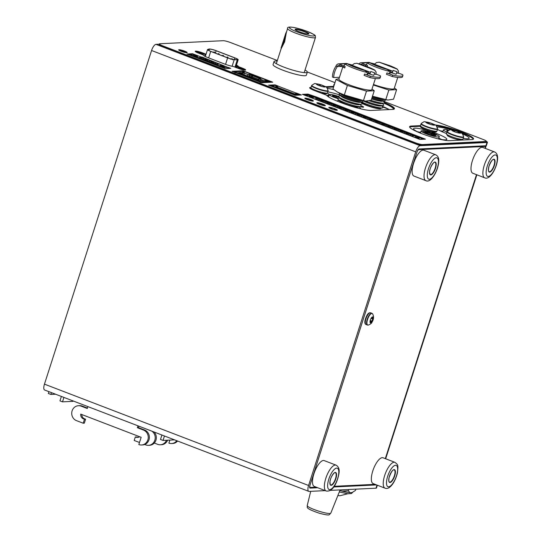 <?xml version="1.0" encoding="UTF-8"?>
<svg xmlns="http://www.w3.org/2000/svg" width="542" height="542" viewBox="0 0 542 542"><rect width="100%" height="100%" fill="white"/><g stroke="black" fill="none" stroke-linecap="round" stroke-linejoin="round"><path stroke-width="0.81" d="M370.044 321.243L370.335 322.51L371.643 321.684L372.754 319.021L372.239 317.971L372.55 317.185L371.236 318.018M371.568 321.657L370.098 321.088L371.643 321.684L371.954 321.176L370.213 320.512M371.195 318.14A3.211 1.145 111 0 0 370.03 321.894A3.211 1.145 111 0 0 370.084 322.368A3.211 1.145 111 0 0 372.002 321.677A3.211 1.145 111 0 0 373.12 317.456A3.211 1.145 111 0 0 371.765 317.388A3.211 1.145 111 0 0 371.195 318.14M371.06 318.371L372.754 319.021L372.239 317.971M370.897 71.51L374.718 72.852L370.897 71.51M374.718 72.852L373.763 75.372L369.942 74.03L370.728 71.571M485.32 148.406L486.005 146.272A5.711 0.827 17.8 0 1 485.551 146.435L418.831 149.639A2.913 1.037 111 0 0 416.825 152.438L310.132 484.758A2.913 1.037 111 0 0 310.207 487.427A2.913 1.037 111 0 0 310.37 487.454L316.21 487.17M334.17 486.309L375.064 484.345M383.831 106.923L381.947 106.198M486.005 146.272A5.711 0.827 17.8 0 0 485.618 145.784M209.686 49.132A5.149 0.745 17.8 0 0 209.408 49.173L208.101 49.62A5.149 0.745 17.8 0 0 207.965 49.722A5.149 0.745 17.8 0 0 210.892 51.395L227.809 57.886A5.149 0.745 17.8 0 0 233.866 59.505L236.922 59.735A5.149 0.745 17.8 0 0 237.748 59.593A5.149 0.745 17.8 0 0 234.822 57.926L216.156 50.765A5.149 0.745 17.8 0 0 209.686 49.132M237.735 59.898A5.61 0.813 17.8 0 0 238.182 59.735A5.61 0.813 17.8 0 0 234.998 57.913L216.333 50.752A5.61 0.813 17.8 0 0 208.982 49.024L207.674 49.464A5.61 0.813 17.8 0 0 207.532 49.586A5.61 0.813 17.8 0 0 210.716 51.402L227.633 57.892A5.61 0.813 17.8 0 0 234.232 59.654L237.288 59.884A5.61 0.813 17.8 0 0 237.735 59.898M371.907 474.203A13.835 4.925 -69 0 1 383.058 457.773L394.935 462.333A13.835 4.925 -69 0 0 383.79 478.762A13.835 4.925 -69 0 0 385.023 488.166L373.14 483.606A13.835 4.925 -69 0 1 371.907 474.203M412.137 171.814A13.835 4.925 -69 0 1 416.297 157.011A13.835 4.925 -69 0 1 423.851 150.229L435.727 154.788A13.835 4.925 -69 0 0 428.18 161.57A13.835 4.925 -69 0 0 424.02 176.367A13.835 4.925 -69 0 0 425.816 180.622L413.939 176.062A13.835 4.925 -69 0 1 412.137 171.814M446.716 129.748L448.43 130.493M447.428 131.286A6.043 0.874 -162.2 0 1 446.906 130.744A6.043 0.874 -162.2 0 1 448.288 130.575M438.627 138.935L438.613 138.948A9.587 1.389 17.8 0 0 438.627 138.935A9.587 1.389 17.8 0 0 438.702 138.833L439.244 136.266L436.019 134.321M431.649 132.614L432.672 133.02L431.615 132.729M434.833 134.01L435.91 134.369M435.883 134.457L434.115 133.766L435.978 134.443M433.105 133.454L433.966 133.583M433.18 133.488L434.007 133.454L433.18 133.488M427.028 131.631L428.688 132.153M428.891 131.977L430.477 132.566M429.962 132.343L428.932 132.085M429.942 132.343L429.101 131.896L430.273 132.35M428.979 131.957L430.301 132.255M434.948 133.86L434 133.488L429.792 134.877L422.462 131.835L424.582 130.724L426.967 131.72M431.127 132.749L432.184 132.986M429.975 134.43A6.043 0.874 -162.2 0 1 424.542 131.821A6.043 0.874 -162.2 0 1 430.633 132.81A6.043 0.874 -162.2 0 1 436.032 135.507A6.043 0.874 -162.2 0 1 429.975 134.43M425.043 132.343A5.786 0.84 -162.2 0 1 430.409 133.501A5.786 0.84 -162.2 0 1 435.328 135.642M432.482 133.19L432.862 133.081M439.359 136.767A9.587 1.389 17.8 0 1 429.711 135.127A9.587 1.389 17.8 0 1 421.107 130.907L420.443 132.973A9.587 1.389 17.8 0 0 420.443 133.095A9.587 1.389 17.8 0 0 420.443 133.115L420.443 133.095M446.94 132.133A9.587 1.389 17.8 0 1 443.464 129.836L442.807 131.896A9.587 1.389 17.8 0 0 442.8 132.018A9.587 1.389 17.8 0 0 442.807 132.038L442.8 132.018M448.668 130.365L446.852 129.64M447.028 131.875L446.879 129.653M446.71 129.762L447.963 130.249M448.078 130.29L448.62 130.385M434.115 133.766L435.043 134.192M426.994 131.733L424.732 130.764L427.909 131.808M426.927 131.557L427.279 131.659M427.387 131.699L428.681 132.173M427.943 131.679L428.722 132.045M428.065 131.55L426.811 131.225L428.031 131.659M421.107 130.907L422.746 130.487L426.581 131.293M424.542 130.852L425.755 131.347M425.87 131.381L426.961 131.733M431.29 132.804L432.191 132.959M429.142 132.011L430.118 132.302M431.425 132.844L431.886 132.851M431.845 132.986L432.367 133.176M277.165 61.05A17.473 2.527 17.8 0 0 274.035 61.497A17.473 2.527 17.8 0 0 283.967 67.161A17.473 2.527 17.8 0 0 307.314 72.181A17.473 2.527 17.8 0 0 305.031 69.993M274.035 61.497L273.053 64.566A17.473 2.527 17.8 0 0 282.978 70.23A17.473 2.527 17.8 0 0 306.332 75.25L307.314 72.181M350.491 492.631A16.294 2.358 17.8 0 0 352.063 492.556L349.929 492.658L348.337 490.761L348.743 489.501M339.895 490.469A16.294 2.358 17.8 0 0 340.735 490.706L339.902 490.456M348.337 490.761L342.165 491.127L340.735 490.706M342.165 491.127A16.545 2.392 17.8 0 0 349.929 492.658M355.911 489.155L355.505 490.422L352.063 492.556M272.701 86.74A0.556 0.515 87.3 0 0 272.362 86.103L271.65 85.832L271.827 85.284L275.248 85.426A1.138 1.05 87.3 0 1 275.892 86.876L277.368 87.248A1.138 0.406 111 0 1 278.148 86.158L296.101 93.041A1.138 0.406 111 0 0 295.424 93.861M296.413 93.028L295.661 93.854M275.932 86.706L277.396 87.16M294.475 93.908L276.766 87.113L276.027 87.262M276.088 87.147L293.859 93.962M271.827 85.284L272.538 85.555A1.138 1.05 87.3 0 1 273.243 86.74M273.785 86.415A1.138 0.406 111 0 0 273.73 86.381A1.138 0.406 111 0 0 273.669 86.374L273.182 86.923M273.358 86.388L291.305 93.271L291.135 93.813M291.779 94.057A1.138 0.406 111 0 0 291.684 93.271A1.138 0.406 111 0 0 291.623 93.258L291.305 93.271M291.162 93.82L291.549 93.969M293.215 94.606A1.138 1.05 87.3 0 1 294.523 93.99L295.234 94.261L295.058 94.816L294.347 94.538A0.556 0.515 87.3 0 0 293.723 94.803M295.234 94.261L297.944 94.132L297.768 94.681L293.886 94.87M294.123 93.929L296.833 93.793A1.138 1.05 87.3 0 1 297.226 93.861L297.944 94.132M392.842 71.273L374.481 64.234L376.568 62.52L379.312 62.228L397.435 69.24C397.327 69.18 395.911 68.068 389.569 65.555L379.048 62.14L389.508 65.548L396.961 68.997L398.485 70.927L398.282 73.366L396.758 72.784M370.477 72.35L352.124 65.304L354.211 63.59L356.948 63.299L375.071 70.311C374.969 70.25 373.553 69.146 367.212 66.632L356.69 63.218L367.144 66.619L374.603 70.074L376.121 71.998L375.924 74.437L374.4 73.854M338.465 96.456A7.642 1.104 17.8 0 0 329.678 94.62A7.642 1.104 17.8 0 0 333.642 97.113A7.642 1.104 17.8 0 0 337.815 98.529M329.678 94.62L329.36 94.796A7.9 1.145 17.8 0 0 329.333 94.809M373.479 84.477A17.29 2.5 17.8 0 0 394.183 88.563L397.753 77.431M387.327 69.464C379.644 67.289 373.756 65.033 369.671 62.689L387.327 69.464L389.359 71.368L390.125 73.759A17.29 2.5 17.8 0 1 386.9 72.953L386.46 74.329M373.309 85.006L388.858 90.04L396.608 89.667L394.373 87.967M372.456 96.313A17.29 2.5 17.8 0 0 387.577 99.979L372.476 96.246M396.608 89.667L393.553 99.186L388.072 100.026M372.191 97.133A11.165 1.612 17.8 0 0 383.404 99.653A11.165 1.612 17.8 0 0 384.109 99.518L384.197 99.471M371.92 97.987A12.419 1.795 17.8 0 0 384.278 100.751A12.419 1.795 17.8 0 0 385.267 100.392A12.419 1.795 17.8 0 0 385.023 99.836L384.786 99.586M371.907 98.027A12.419 1.795 17.8 0 0 384.264 100.798A12.419 1.795 17.8 0 0 384.732 100.744A12.419 1.795 17.8 0 0 385.254 100.433A12.419 1.795 17.8 0 0 385.26 100.412L385.254 100.433M371.629 98.888A10.298 1.491 17.8 0 0 382.042 101.239A10.298 1.491 17.8 0 0 382.428 101.198L384.732 100.744M371.616 98.935A10.298 1.491 17.8 0 0 382.706 101.144M370.992 100.324A12.419 1.795 17.8 0 0 384.502 102.784A12.419 1.795 17.8 0 0 384.251 102.228L383.147 101.056M370.918 100.351A12.419 1.795 17.8 0 0 383.96 103.136A12.419 1.795 17.8 0 0 384.488 102.831A12.419 1.795 17.8 0 0 384.495 102.811M369.42 100.778A10.298 1.491 17.8 0 0 381.663 103.59L383.96 103.136M369.339 100.798A10.298 1.491 17.8 0 0 381.941 103.536M365.877 101.11A12.419 1.795 17.8 0 0 367.137 101.611A12.419 1.795 17.8 0 0 383.729 105.182A12.419 1.795 17.8 0 0 383.485 104.626L382.381 103.447M365.721 101.103A12.419 1.795 17.8 0 0 367.124 101.659A12.419 1.795 17.8 0 0 383.194 105.534A12.419 1.795 17.8 0 0 383.716 105.223A12.419 1.795 17.8 0 0 383.722 105.202M363.174 100.785A10.298 1.491 17.8 0 0 367.571 102.77A10.298 1.491 17.8 0 0 380.891 105.988L383.194 105.534M363.052 100.765A10.298 1.491 17.8 0 0 367.557 102.817A10.298 1.491 17.8 0 0 380.491 106.069A10.298 1.491 17.8 0 0 381.168 105.934M361.69 101.95A12.419 1.795 17.8 0 0 366.372 104.01A12.419 1.795 17.8 0 0 381.974 107.933A12.419 1.795 17.8 0 0 382.964 107.573A12.419 1.795 17.8 0 0 382.72 107.018L381.609 105.846M361.622 101.964A12.419 1.795 17.8 0 0 366.358 104.05A12.419 1.795 17.8 0 0 382.422 107.926A12.419 1.795 17.8 0 0 382.95 107.621A12.419 1.795 17.8 0 0 382.957 107.594L382.95 107.621M380.403 108.325A10.298 1.491 17.8 0 1 366.785 105.209A10.298 1.491 17.8 0 1 360.965 102.092L361.148 102.289A10.298 1.491 17.8 0 0 366.798 105.168A10.298 1.491 17.8 0 0 380.125 108.38L382.422 107.926M361.873 103.285A10.684 1.545 17.8 0 0 366.575 105.426A10.684 1.545 17.8 0 0 380.802 108.244M342.72 67.147L338.899 79.064A17.29 2.5 17.8 0 0 348.723 84.667A17.29 2.5 17.8 0 0 371.819 89.633L375.396 78.509M364.962 70.535C357.286 68.367 351.399 66.11 347.307 63.766L364.962 70.535L367.002 72.438L367.767 74.83A17.29 2.5 17.8 0 1 364.536 74.03L364.095 75.399M339.028 78.651L336.006 79.417L347.381 85.453L366.5 91.117L374.244 90.744L372.008 89.044M337.524 92.14A17.29 2.5 17.8 0 0 337.619 92.194A17.29 2.5 17.8 0 0 365.22 101.056L344.326 94.965L337.415 92.072L332.951 88.929L336.006 79.417M374.244 90.744L371.189 100.263L365.708 101.097M340.667 93.752L340.708 93.834A11.165 1.612 17.8 0 0 347.016 97.194A11.165 1.612 17.8 0 0 361.047 100.724A11.165 1.612 17.8 0 0 361.751 100.588L361.832 100.548M340.125 93.495L339.78 93.563A12.419 1.795 17.8 0 0 339.258 93.874A12.419 1.795 17.8 0 0 346.318 97.899A12.419 1.795 17.8 0 0 361.921 101.828A12.419 1.795 17.8 0 0 362.91 101.462A12.419 1.795 17.8 0 0 362.659 100.907L362.422 100.656M339.258 93.874L339.245 93.915A12.419 1.795 17.8 0 0 339.245 93.915A12.419 1.795 17.8 0 0 339.488 94.471A12.419 1.795 17.8 0 0 346.304 97.939A12.419 1.795 17.8 0 0 361.907 101.869A12.419 1.795 17.8 0 0 362.368 101.821A12.419 1.795 17.8 0 0 362.896 101.51A12.419 1.795 17.8 0 0 362.903 101.49M339.488 94.471L341.094 96.178A10.298 1.491 17.8 0 0 346.745 99.057A10.298 1.491 17.8 0 0 359.685 102.316A10.298 1.491 17.8 0 0 360.071 102.269L362.368 101.821M340.904 95.975A10.298 1.491 17.8 0 0 346.731 99.098A10.298 1.491 17.8 0 0 360.349 102.214M340.593 95.649L339.014 95.954A12.419 1.795 17.8 0 0 338.493 96.266A12.419 1.795 17.8 0 0 345.545 100.29A12.419 1.795 17.8 0 0 362.137 103.861A12.419 1.795 17.8 0 0 361.893 103.305L360.789 102.126M338.472 96.313L338.493 96.266A12.419 1.795 17.8 0 0 338.472 96.313A12.419 1.795 17.8 0 0 338.723 96.869A12.419 1.795 17.8 0 0 345.532 100.338A12.419 1.795 17.8 0 0 361.602 104.213A12.419 1.795 17.8 0 0 362.124 103.901A12.419 1.795 17.8 0 0 362.131 103.881L362.137 103.861M338.723 96.869L340.329 98.576A10.298 1.491 17.8 0 0 345.979 101.449A10.298 1.491 17.8 0 0 359.299 104.667L361.602 104.213M340.132 98.366A10.298 1.491 17.8 0 0 345.965 101.496A10.298 1.491 17.8 0 0 359.576 104.613M339.827 98.041L338.242 98.353A12.419 1.795 17.8 0 0 337.72 98.664A12.419 1.795 17.8 0 0 344.78 102.689A12.419 1.795 17.8 0 0 361.372 106.252A12.419 1.795 17.8 0 0 361.128 105.697L360.017 104.525M337.713 98.685A12.419 1.795 17.8 0 0 337.707 98.705A12.419 1.795 17.8 0 0 337.951 99.261A12.419 1.795 17.8 0 0 344.766 102.729A12.419 1.795 17.8 0 0 360.83 106.605A12.419 1.795 17.8 0 0 361.358 106.3A12.419 1.795 17.8 0 0 361.365 106.279L361.358 106.3M337.951 99.261L339.556 100.968A10.298 1.491 17.8 0 0 345.207 103.847A10.298 1.491 17.8 0 0 358.533 107.059L360.83 106.605M339.367 100.765A10.298 1.491 17.8 0 0 345.193 103.888A10.298 1.491 17.8 0 0 358.133 107.147A10.298 1.491 17.8 0 0 358.811 107.004M339.055 100.433L337.476 100.744A12.419 1.795 17.8 0 0 336.955 101.042M360.599 108.651A12.419 1.795 17.8 0 0 360.355 108.095L359.251 106.916M338.465 96.415A7.9 1.145 17.8 0 0 329.956 94.43A7.9 1.145 17.8 0 0 329.326 94.66A7.9 1.145 17.8 0 0 337.781 98.556M360.41 106.693A4.309 0.623 17.8 0 0 363.255 107.208A4.309 0.623 17.8 0 0 363.594 107.086A4.309 0.623 17.8 0 0 361.094 105.663M382.618 106.916L388.6 109.213M343.045 66.158A17.29 2.5 -162.2 0 0 344.732 67.974L345.173 66.598A17.29 2.5 17.8 0 1 343.967 65.697L345.085 64.031L347.307 63.766M363.445 100.629L366.5 91.117M344.326 94.965L347.381 85.453M367.185 66.619L367.537 65.528A17.29 2.5 17.8 0 1 366.324 64.627L367.449 62.96L369.671 62.689M366.162 66.232A17.29 2.5 -162.2 0 1 365.403 65.081M385.802 99.559L388.858 90.04M339.007 97.174L332.456 95.358L332.788 96.239L338.682 98.265M336.081 97.526L336.514 96.198M260.187 81.964L260.18 82.574M234.977 72.899L235.702 72.608L234.977 72.899M240.485 73.217L239.97 73.021M244.083 73.041L244.056 74.647L247.389 75.921L248.121 74.593L244.083 73.041L242.796 73.102M248.121 74.593L250.506 75.013L249.618 76.835M259.964 78.637L250.506 75.013M263.31 80.419L259.753 78.868M261.156 78.197L262.335 78.244L261.156 78.197L259.699 78.949L263.493 80.406M243.764 72.838L249.395 74.999L250.953 74.925L249.503 73.326L245.309 71.713L243.168 71.944M248.913 76.564L249.395 75.067M259.354 78.888L258.873 80.385M257.917 81.219L237.179 73.265M266.373 81.51L266.034 79.864L266.766 79.931L262.22 78.184M262.335 78.244L266.488 79.843L267.931 81.436M244.137 71.666L245.309 71.713M245.194 71.652L249.787 73.414L249.056 73.346L249.395 74.999M251.535 75.406L251.502 77.005L249.774 76.341M252.281 75.372L252.416 76.964L251.502 77.005L251.346 77.499M258.358 79.247L252.416 76.964L252.125 77.797M259.449 78.441L258.012 79.505L259.029 79.898M260.567 79.362L259.835 80.697M247.674 76.09L248.155 74.593M257.85 79.992L258.012 79.505M250.418 73.787L261.827 78.163L252.768 74.694L252.159 75.155L250.946 74.688M244.794 71.632L243.575 71.327M269.733 82.303L270.045 81.32L267.409 80.311M237.22 73.15L234.334 72.174M244.029 71.673L242.633 71.74L244.3 72.377L244.157 72.818L242.755 72.885M241.441 73.698L240.851 72.547L241.027 73.543M240.709 72.98L239.7 73.028M260.465 78.339L260.431 77.831L260.898 77.811M260.763 82.309L257.951 81.104M252.159 75.155L252.301 74.715L250.716 74.105M250.431 73.793L252.301 74.715M270.085 81.754L269.909 82.296M243.615 71.185L243.656 71.612L243.615 71.185L244.808 71.632M240.851 72.547L238.704 72.648L259.435 80.602L265.038 80.331L266.705 80.975L268.405 80.894L267.694 80.623M261.352 78.184L260.431 77.831M244.3 72.377L242.098 72.486L242.782 73.184L242.586 74.139M237.538 72.703L236.929 72.94L237.538 72.703L258.277 80.656L258.31 81.144L258.602 80.785L258.338 81.076M269.902 81.761L269.638 81.165L260.716 81.598L260.804 82.201L269.902 81.761L269.726 82.303M261.176 80.345L260.648 80.582L261.176 80.345M244.022 71.341L235.099 71.768L234.374 72.059L235.099 71.768L237.281 73.001M304.184 72.628L315.485 37.425A14.634 2.114 -162.2 0 1 295.939 33.225A14.634 2.114 -162.2 0 1 287.619 28.482L286.359 32.418L284.638 41.815L281.088 48.841L276.318 63.678M304.787 31.45A7.27 1.05 -162.2 0 1 308.798 33.922A7.27 1.05 -162.2 0 1 299.204 31.714A7.27 1.05 -162.2 0 1 295.099 29.525A7.27 1.05 -162.2 0 1 304.787 31.45M308.459 34.004A6.897 0.996 17.8 0 0 304.529 31.802A6.897 0.996 17.8 0 0 295.329 29.79M281.054 48.943L284.015 41.463L285.864 33.042L286.643 31.524M169.856 440.097L168.887 443.112A7.69 7.1 -92.7 0 0 171.584 443.546L172.702 443.492A7.69 7.1 -92.7 0 0 177.586 441.025M87.892 406.608L87.289 408.505L81.144 406.148A7.69 7.1 -92.7 0 0 78.454 405.714A7.69 7.1 -92.7 0 0 71.795 412.252A7.69 7.1 -92.7 0 0 76.497 420.639L83.204 423.214L84.471 419.257L83.427 418.858A4.39 4.058 87.3 0 1 80.731 414.129L141.15 437.306L138.827 444.555A7.69 7.1 -92.7 0 0 141.523 444.989A7.69 7.1 -92.7 0 0 148.183 438.444A7.69 7.1 -92.7 0 0 143.474 430.063L137.336 427.706L137.946 425.816M61.388 396.439L59.959 400.877L62.499 401.852L63.929 397.415M161.916 435.009L160.486 439.454L163.027 440.429L174.578 439.874M164.456 435.985L163.027 440.429M73.136 400.951L73.007 401.351L62.499 401.852M141.523 444.989L142.641 444.935A7.69 7.1 -92.7 0 0 149.301 438.39A7.69 7.1 -92.7 0 0 144.592 430.009L138.454 427.652L137.336 427.706M138.454 427.652L138.928 426.188M83.204 423.214L84.322 423.16L85.589 419.203L84.545 418.803A4.39 4.058 87.3 0 1 81.815 414.542M85.589 419.203L84.471 419.257M87.425 408.072L82.269 406.094A7.69 7.1 -92.7 0 0 79.572 405.66L78.454 405.714M171.584 443.546A7.69 7.1 -92.7 0 0 176.76 440.707M472.184 161.408A13.835 4.925 -69 0 1 482.705 147.404L494.582 151.963A13.835 4.925 -69 0 0 484.06 165.967A13.835 4.925 -69 0 0 484.67 177.796L472.793 173.237A13.835 4.925 -69 0 1 472.184 161.408M154.294 443.038L157.675 444.332A7.69 7.1 -92.7 0 0 160.371 444.772L161.489 444.718A7.69 7.1 -92.7 0 0 167.607 440.206M139.694 436.75A5.034 4.648 87.3 0 1 137.58 437.414A5.034 4.648 87.3 0 1 135.818 437.13L135.324 436.947L134.199 440.456L139.49 442.489M144.714 444.494L145.784 444.901A7.69 7.1 -92.7 0 0 148.481 445.341A7.69 7.1 -92.7 0 0 154.992 439.623A7.69 7.1 -92.7 0 0 151.841 431.147M48.922 391.656L48.34 393.458L50.88 394.434L51.463 392.632M160.371 444.772A7.69 7.1 -92.7 0 0 166.489 440.26M148.481 445.341L149.599 445.287A7.69 7.1 -92.7 0 0 155.913 440.267A7.69 7.1 -92.7 0 0 154.043 431.988M138.135 437.353A5.034 4.648 87.3 0 1 136.936 437.076L135.324 436.947M55.575 394.21L50.88 394.434M317.172 84.721L317.714 84.979A4.424 0.637 17.8 0 0 320.878 86.178L321.765 86.442A4.424 0.637 17.8 0 0 324.468 86.95L324.807 86.93A4.424 0.637 17.8 0 0 324.34 86.239L323.791 85.954A4.424 0.637 17.8 0 0 320.627 84.755L319.733 84.498A4.424 0.637 17.8 0 0 317.036 83.983L316.596 83.929L317.165 84.755M316.697 84.01A4.424 0.637 17.8 0 0 316.569 84.247A4.424 0.637 17.8 0 0 316.623 84.315A4.424 0.637 17.8 0 0 317.158 84.694M319.733 84.498L317.036 83.983M324.807 86.93L323.886 86.937L324.34 86.239M323.886 86.937L324.312 86.273M323.791 85.954L320.627 84.755M201.136 58.536L201.59 57.411L198.372 57.567L199.734 58.089A2.507 0.359 -162.2 0 1 201.312 58.604A2.507 0.359 -162.2 0 1 202.471 59.139L203.833 59.661L207.051 59.505L204.964 58.705L204.571 59.627M210.669 61.964L211.062 61.043L213.148 61.842L209.93 61.998L208.568 61.476A2.507 0.359 -162.2 0 0 207.417 60.941A2.507 0.359 -162.2 0 0 205.838 60.426L204.47 59.905L207.688 59.749L210.018 60.541L209.591 61.869M207.688 59.749L207.315 60.623L209.408 61.422L209.781 60.555M201.218 58.279L203.311 59.078L203.914 58.204L203.494 59.525M203.203 59.417L203.311 59.078M201.59 57.411L203.677 58.211M227.742 68.522L228.074 67.493L223.467 67.364L189.619 54.281L194.293 54.376L221.421 64.783M203.914 58.204L202.735 57.682M228.074 67.493L201.895 56.985M204.964 58.705L207.559 59.329L202.789 57.499M211.062 61.043L213.663 61.673L210.018 60.541M216.116 62.879L219.761 64.01L217.396 63.373L219.246 64.186L216.028 64.342L214.666 63.821A2.507 0.359 -162.2 0 0 213.514 63.285A2.507 0.359 -162.2 0 0 211.936 62.77L210.574 62.249L213.792 62.093L216.116 62.879L215.689 64.207M221.339 66.016L224.402 66.673L220.032 65.27L221.339 66.016M194.734 55.806L197.796 56.47L196.495 55.724L193.433 55.067L194.734 55.806M217.159 63.387L216.902 64.295M213.792 62.093L213.419 62.96L215.506 63.76L215.879 62.892M215.398 64.098L215.506 63.76M452.001 130.337A4.424 0.637 17.8 0 0 452.096 130.5A4.424 0.637 17.8 0 0 452.374 130.724A4.424 0.637 17.8 0 0 453.41 131.272L454.135 131.584A4.424 0.637 17.8 0 0 457.536 132.709L458.356 132.905A4.424 0.637 17.8 0 0 460.253 133.122A4.424 0.637 17.8 0 0 460.354 133.088L460.443 132.98A4.424 0.637 17.8 0 0 459.04 132.038L458.308 131.726A4.424 0.637 17.8 0 0 454.907 130.608L454.088 130.412A4.424 0.637 17.8 0 0 452.096 130.222L452.258 130.642M454.074 130.453L454.074 130.439C453.769 131.239 453.119 131.178 452.136 130.263L452.096 130.222M460.443 132.98L459.094 132.898L459.04 132.038M459.094 132.898L459.027 132.072M458.308 131.726L454.907 130.608M375.647 64.979A10.671 1.545 -162.2 0 1 380.755 66.639M392.272 76.51A23.299 3.367 17.8 0 0 400.613 77.574A23.299 3.367 17.8 0 0 402.469 76.896L402.909 75.514A23.299 3.367 -162.2 0 1 401.053 76.192A23.299 3.367 -162.2 0 1 392.713 75.128L392.272 76.51L386.873 74.437M360.633 64.356A1.958 1.809 87.3 0 1 361.934 64.322L363.079 65.148M389.644 72.194L392.415 73.109M392.069 73.028L392.442 72.499M392.266 72.432L390.586 71.788L390.369 72.472M385.552 68.482A10.671 1.545 -162.2 0 1 390.768 71.605A10.671 1.545 -162.2 0 1 390.586 71.788M398.323 73.007L402.611 74.647A23.299 3.367 -162.2 0 1 402.909 75.514M363.594 65.325L363.987 64.098L367.3 65.372M387.415 73.089L392.713 75.128M361.934 64.322L362.374 62.94L363.987 64.098M374.786 63.976L369.4 62.601M367.788 62.676L362.374 62.94A3.428 3.164 -92.7 0 0 361.175 62.743L368.54 62.391A3.428 3.164 87.3 0 1 369.739 62.587M361.175 62.743A3.428 3.164 -92.7 0 0 358.987 63.861M353.282 66.056A10.671 1.545 -162.2 0 1 358.391 67.709M369.908 77.581A23.299 3.367 17.8 0 0 378.248 78.644A23.299 3.367 17.8 0 0 380.105 77.967L380.552 76.585A23.299 3.367 -162.2 0 1 378.695 77.262A23.299 3.367 -162.2 0 1 370.355 76.198L369.908 77.581L364.515 75.514M340.972 66.409L337.273 66.585A1.958 1.809 87.3 0 1 339.57 65.392L344.543 67.852M367.286 73.272L370.05 74.186M369.712 74.105L370.084 73.576M369.901 73.502L368.228 72.858L368.004 73.549M363.194 69.552A10.671 1.545 -162.2 0 1 368.404 72.682A10.671 1.545 -162.2 0 1 368.228 72.858M375.965 74.078L380.247 75.724A23.299 3.367 -162.2 0 1 380.552 76.585M341.182 66.558L341.629 65.175L344.942 66.449M365.057 74.166L370.355 76.198M339.57 65.392L340.017 64.01L341.629 65.175M352.422 65.047L347.043 63.671M345.423 63.753L340.017 64.01A3.428 3.164 -92.7 0 0 338.818 63.821L346.175 63.461A3.428 3.164 87.3 0 1 347.381 63.658M338.818 63.821A3.428 3.164 -92.7 0 0 335.993 66.09A8.74 3.11 111 0 0 332.47 77.066L333.75 77.56L339.468 77.282M333.75 77.56A8.74 3.11 111 0 1 337.273 66.585L335.993 66.09M407.78 134.789A2.507 0.359 -162.2 0 1 408.383 135.005A2.507 0.359 -162.2 0 1 408.919 135.222M346.799 111.388A2.507 0.359 -162.2 0 1 347.395 111.605A2.507 0.359 -162.2 0 1 347.93 111.821M340.694 109.05A2.507 0.359 -162.2 0 1 341.297 109.267A2.507 0.359 -162.2 0 1 341.833 109.484M328.499 104.369A2.507 0.359 -162.2 0 1 329.102 104.586A2.507 0.359 -162.2 0 1 329.638 104.802M334.597 106.706A2.507 0.359 -162.2 0 1 335.2 106.923A2.507 0.359 -162.2 0 1 335.735 107.147M310.322 97.113L313.384 97.77L312.084 97.025L309.021 96.368L310.322 97.113M401.683 132.451A2.507 0.359 -162.2 0 1 402.286 132.668A2.507 0.359 -162.2 0 1 402.821 132.885M395.585 130.107A2.507 0.359 -162.2 0 1 396.188 130.324A2.507 0.359 -162.2 0 1 396.724 130.547M389.488 127.77A2.507 0.359 -162.2 0 1 390.091 127.987A2.507 0.359 -162.2 0 1 390.626 128.203M383.39 125.426A2.507 0.359 -162.2 0 1 383.987 125.642A2.507 0.359 -162.2 0 1 384.522 125.866M377.286 123.088A2.507 0.359 -162.2 0 1 377.889 123.305A2.507 0.359 -162.2 0 1 378.424 123.522M371.189 120.751A2.507 0.359 -162.2 0 1 371.792 120.968A2.507 0.359 -162.2 0 1 372.327 121.184M365.091 118.407A2.507 0.359 -162.2 0 1 365.694 118.623A2.507 0.359 -162.2 0 1 366.229 118.847M358.994 116.069A2.507 0.359 -162.2 0 1 359.597 116.286A2.507 0.359 -162.2 0 1 360.132 116.503M352.896 113.725A2.507 0.359 -162.2 0 1 353.492 113.942A2.507 0.359 -162.2 0 1 354.028 114.166M416.209 137.736L419.271 138.4L417.97 137.654L414.908 136.997L416.209 137.736M322.402 102.025A2.507 0.359 -162.2 0 1 323.005 102.242A2.507 0.359 -162.2 0 1 323.533 102.465M316.304 99.687A2.507 0.359 -162.2 0 1 316.901 99.904A2.507 0.359 -162.2 0 1 317.436 100.121M319.597 100.954L322.639 100.805L320.552 100.006L323.147 100.636L318.323 98.99M314.143 98.861L317.178 98.712L316.724 99.836M316.806 99.579L318.899 100.385L319.502 99.504L319.103 100.765M317.178 98.712L319.265 99.511M319.502 99.504L318.378 98.807M320.552 100.006L320.159 100.927M305.505 95.548L308.73 95.392L317.49 98.292L416.29 136.509M419.718 139.369L423.017 139.186L416.317 136.211L317.47 98.285M399.522 131.618L402.564 131.476L404.888 132.262L404.481 133.522M404.982 133.711L408.018 133.569L405.931 132.763L408.532 133.393L404.888 132.262M362.293 117.336L365.328 117.187L363.242 116.388L365.843 117.011L361.013 115.365M356.832 115.236L359.868 115.094L362.198 115.886L361.792 117.14M361.074 115.182L362.198 115.886M350.735 112.899L353.77 112.75L356.101 113.542L355.694 114.802M356.189 114.992L359.231 114.85L357.144 114.044L359.746 114.674L356.101 113.542M338.533 108.217L341.575 108.075L343.899 108.861L343.493 110.121M343.994 110.311L347.036 110.168L344.942 109.369L347.544 109.992L343.899 108.861M325.695 103.292L328.737 103.149L326.65 102.343L329.251 102.973L324.421 101.327M320.241 101.198L323.276 101.056L325.606 101.842L325.2 103.102M324.482 101.144L325.606 101.842M326.338 103.536L329.38 103.393L331.704 104.186L331.298 105.439M331.799 105.636L334.834 105.487L332.747 104.687L335.349 105.311L330.579 103.481L331.704 104.186M332.436 105.88L335.478 105.731L337.802 106.523L337.395 107.783M337.896 107.973L340.932 107.824L338.845 107.025L341.446 107.655L337.802 106.523M350.091 112.655L353.133 112.506L351.04 111.706L353.641 112.336L348.818 110.69M344.637 110.561L347.673 110.412L349.997 111.205L349.597 112.465M348.872 110.507L349.997 111.205M362.93 117.58L365.972 117.431L368.296 118.224L367.889 119.484M368.391 119.674L371.426 119.525L369.339 118.725L371.941 119.355L368.296 118.224M369.027 119.918L372.069 119.775L374.393 120.561L373.987 121.821M374.488 122.011L377.53 121.869L375.437 121.069L378.038 121.693L374.393 120.561M375.125 122.262L378.167 122.113L380.254 122.912L379.366 122.201L384.136 124.037L381.534 123.407L381.283 124.321M380.586 124.355L383.628 124.206L381.534 123.407M381.229 124.599L384.264 124.45L386.358 125.256L385.464 124.545L390.233 126.374L387.638 125.744L387.381 126.659M386.683 126.692L389.725 126.55L387.638 125.744M387.327 126.936L390.362 126.794L392.693 127.587L392.286 128.84M392.787 129.037L395.823 128.888L393.736 128.088L396.337 128.711L391.568 126.882L392.693 127.587M393.424 129.281L396.466 129.131L398.553 129.938L397.665 129.226L402.435 131.056L399.833 130.426L399.576 131.34M398.885 131.374L401.92 131.225L399.833 130.426M405.619 133.962L408.661 133.813L410.985 134.606L410.585 135.866L410.985 134.606M411.08 136.056L414.122 135.906L412.028 135.107L414.63 135.737L411.019 134.592M323.276 101.056L322.903 101.923L324.997 102.723L325.369 101.855M326.65 102.343L326.392 103.258M338.845 107.025L338.459 107.946M335.478 105.731L335.105 106.605L337.192 107.404L337.564 106.537M332.747 104.687L332.49 105.602M344.942 109.369L344.556 110.283M359.868 115.094L359.502 115.961L361.589 116.76L361.961 115.893M351.04 111.706L350.789 112.621M355.403 114.694L355.864 113.556M353.77 112.75L353.316 113.881M353.398 113.624L355.491 114.423M357.144 114.044L356.887 114.958M372.069 119.775L371.697 120.642L373.784 121.442L374.156 120.575M365.972 117.431L365.599 118.305L367.686 119.105L368.059 118.237M363.242 116.388L362.984 117.302M390.362 126.794L389.989 127.661L392.083 128.461L392.455 127.594M378.167 122.113L377.794 122.98L379.881 123.786L380.254 122.912M369.339 118.725L369.088 119.64M384.264 124.45L383.892 125.324L385.985 126.123L386.358 125.256M375.437 121.069L375.186 121.977M402.564 131.476L402.191 132.343L404.278 133.142L404.65 132.275M396.466 129.131L396.094 130.005L398.18 130.805L398.553 129.938M405.931 132.763L405.68 133.678M393.736 128.088L393.478 129.003M331.006 105.331L331.467 104.193M329.38 103.393L328.926 104.518M329.008 104.26L331.094 105.06M343.208 110.012L343.662 108.874M341.575 108.075L341.121 109.199M341.203 108.942L343.289 109.741M349.305 112.35L349.759 111.212M347.673 110.412L347.219 111.537M347.3 111.279L349.394 112.086M410.294 135.751L410.748 134.612M408.661 133.813L408.207 134.938M412.028 135.107L411.778 136.022M408.289 134.68L410.375 135.486M393.255 70.433L397.083 71.781L393.255 70.433M397.083 71.781L396.127 74.295L392.3 72.953L393.092 70.494M312.612 479.656A13.835 4.925 -69 0 1 317.402 466.066A13.835 4.925 -69 0 1 324.204 460.598L336.081 465.158A13.835 4.925 -69 0 0 329.285 470.625A13.835 4.925 -69 0 0 324.495 484.216A13.835 4.925 -69 0 0 326.169 490.991L314.292 486.431A13.835 4.925 -69 0 1 312.612 479.656M243.094 69.857A2.995 0.434 17.8 0 0 241.386 68.915A2.995 0.434 17.8 0 0 237.389 68.048M202.302 54.586A2.995 0.434 17.8 0 0 203.081 54.539A2.995 0.434 17.8 0 0 201.38 53.563A2.995 0.434 17.8 0 0 197.396 52.682M437.333 138.65A17.473 2.527 17.8 0 0 446.818 139.355A17.473 2.527 17.8 0 0 436.886 133.691A17.473 2.527 17.8 0 0 413.539 128.671A17.473 2.527 17.8 0 0 421.662 133.623M420.639 132.363A17.473 2.527 17.8 0 0 417.516 131.767M451.107 129.85A17.473 2.527 17.8 0 0 437.204 127.092M437.523 129.375A17.473 2.527 17.8 0 0 445.829 133.264A17.473 2.527 17.8 0 0 446.5 133.515M442.997 131.293A17.473 2.527 17.8 0 0 439.88 130.69M307.883 99.457A3.543 0.515 17.8 0 0 305.952 99.098M323.953 105.629A3.543 0.515 17.8 0 0 322.239 104.823A3.543 0.515 17.8 0 0 322.226 104.816M319.827 104.05A3.543 0.515 17.8 0 0 317.951 103.705M331.643 108.603A3.543 0.515 17.8 0 0 329.942 108.305M185.77 52.608A3.543 0.515 17.8 0 0 184.056 51.802A3.543 0.515 17.8 0 0 179.768 50.684M159.233 44.193L155.974 44.349A6.409 2.283 -69 0 0 151.577 50.501L44.458 384.142L308.581 485.483A6.409 2.283 111 0 0 308.744 491.35A6.409 2.283 111 0 0 309.103 491.404L325.22 490.632M308.581 485.483L415.7 151.841A6.409 2.283 111 0 1 420.097 145.69L487.001 142.478A5.711 0.827 17.8 0 0 487.454 142.309A5.711 0.827 17.8 0 0 486.35 141.401M333.899 89.681A21.436 3.096 17.8 0 0 327.3 88.251M383.804 103.17A22.134 3.198 -162.2 0 1 393.329 109.125A22.134 3.198 -162.2 0 1 393.153 109.376M327.185 95.873A22.134 3.198 -162.2 0 1 327.192 95.568A22.134 3.198 -162.2 0 1 328.574 94.952L328.052 96.564M327.388 93.143A10.02 1.45 -162.2 0 1 329.197 94.674A10.02 1.45 -162.2 0 1 328.574 94.952M417.564 136.767L416.954 136.537L417.509 136.509M308.567 95.046L304.692 95.236M317.043 97.96L315.668 97.668M205.682 55.345A6.992 1.009 17.8 0 0 205.52 55.379L204.212 55.819A6.992 1.009 17.8 0 0 204.131 55.853M234.781 67.045L236.197 67.154A6.992 1.009 17.8 0 0 237.315 66.964A6.992 1.009 17.8 0 0 236.183 65.968M463.214 138.325A17.473 2.527 17.8 0 0 469.176 138.285A17.473 2.527 17.8 0 0 462.251 133.833M311.962 101.029A3.543 0.515 17.8 0 0 310.281 100.236M335.952 110.236A3.543 0.515 17.8 0 0 334.495 109.531M299.401 95.094L297.829 94.491M296.101 93.834L295.763 93.698M277.592 86.727L275.871 86.07M272.077 85.995L270.912 86.049M270.641 82.262L269.997 82.018M228.663 68.482L227.911 68.19M487.454 142.309L486.398 145.602A5.711 0.827 -162.2 0 1 485.944 145.771L419.041 148.982A2.913 1.037 111 0 0 417.042 151.78L309.922 485.422A2.913 1.037 111 0 0 309.997 488.085A2.913 1.037 111 0 0 310.159 488.112L309.855 487.996M308.744 491.35L44.62 390.01A6.409 2.283 -69 0 1 44.458 384.142M377.354 485.226L376.46 488.024A5.711 0.827 -162.2 0 1 376.006 488.193L330.322 490.381M376.568 484.921L333.709 486.98M317.714 487.746L310.159 488.112M340.003 95.019A21.436 3.096 17.8 0 0 327.835 91.835M389.258 109.579A22.134 3.198 17.8 0 0 381.846 106.09M441.777 139.558A17.473 2.527 17.8 0 0 438.891 138.23M464.142 138.481A17.473 2.527 17.8 0 0 463.295 138.068M426.053 122.228A4.424 0.637 17.8 0 0 426.114 122.465A4.424 0.637 17.8 0 0 426.208 122.546A4.424 0.637 17.8 0 0 427.049 123.054L427.706 123.359A4.424 0.637 17.8 0 0 431.032 124.531L431.893 124.755A4.424 0.637 17.8 0 0 434.23 125.094L434.433 125.012A4.424 0.637 17.8 0 0 433.437 124.179L432.78 123.881A4.424 0.637 17.8 0 0 429.447 122.709L428.587 122.485A4.424 0.637 17.8 0 0 426.256 122.146L426.405 122.695M428.587 122.485L428.566 122.512C428.099 123.258 427.34 123.149 426.303 122.187L426.256 122.146M434.433 125.012L433.268 124.972L433.437 124.179M433.268 124.972L433.41 124.213M432.78 123.881L429.447 122.709M334.8 108.752A4.471 0.644 17.8 0 0 328.825 107.465A4.471 0.644 17.8 0 0 331.372 108.915A4.471 0.644 17.8 0 0 337.348 110.202A4.471 0.644 17.8 0 0 334.8 108.752M329.38 108.007A4.471 0.644 -162.2 0 1 331.826 108.502M334.414 109.342A4.471 0.644 -162.2 0 1 334.59 109.409A4.471 0.644 -162.2 0 1 336.582 110.317M184.626 51.124A4.471 0.644 17.8 0 0 178.65 49.844A4.471 0.644 17.8 0 0 181.191 51.294A4.471 0.644 17.8 0 0 187.166 52.574A4.471 0.644 17.8 0 0 184.626 51.124M179.206 50.386A4.471 0.644 -162.2 0 1 184.415 51.788A4.471 0.644 -162.2 0 1 186.401 52.696M310.817 99.545A4.471 0.644 17.8 0 0 304.841 98.258A4.471 0.644 17.8 0 0 307.382 99.708A4.471 0.644 17.8 0 0 313.357 100.995A4.471 0.644 17.8 0 0 310.817 99.545M305.39 98.8A4.471 0.644 -162.2 0 1 308.12 99.382M310.132 100.026A4.471 0.644 -162.2 0 1 310.607 100.202A4.471 0.644 -162.2 0 1 312.592 101.11M322.808 104.145A4.471 0.644 17.8 0 0 316.833 102.865A4.471 0.644 17.8 0 0 319.373 104.315A4.471 0.644 17.8 0 0 325.349 105.595A4.471 0.644 17.8 0 0 322.808 104.145M317.388 103.407A4.471 0.644 -162.2 0 1 320.065 103.969M322.083 104.613A4.471 0.644 -162.2 0 1 322.598 104.809A4.471 0.644 -162.2 0 1 324.583 105.717M420.47 125.615L411.358 126.056A21.816 3.157 17.8 0 0 409.617 126.686A21.816 3.157 17.8 0 0 422.015 133.759A21.816 3.157 17.8 0 0 449.42 140.656L471.777 139.585A21.816 3.157 17.8 0 0 473.518 138.948A21.816 3.157 17.8 0 0 459.081 131.117A21.816 3.157 17.8 0 0 435.273 125.006M277.341 60.508L230.526 42.547A5.826 0.84 17.8 0 0 223.209 40.704L159.788 43.746A5.826 0.84 17.8 0 0 159.321 43.916L159.111 44.579A5.826 0.84 17.8 0 0 162.424 46.463L414.955 143.359A5.826 0.84 17.8 0 0 422.272 145.202L485.693 142.16A5.826 0.84 17.8 0 0 486.16 141.99L486.37 141.326A5.826 0.84 17.8 0 0 483.058 139.443L383.221 101.137M159.321 43.916A5.826 0.84 17.8 0 0 162.634 45.806L415.165 142.702A5.826 0.84 17.8 0 0 422.482 144.545L485.91 141.496A5.826 0.84 17.8 0 0 486.37 141.326M334.976 82.621L307.328 72.011M232.064 71.3L261.745 82.689L272.714 82.16L243.033 70.772L232.064 71.3M278.398 86.144L275.038 84.857L268.595 85.162L295.031 95.304L301.467 94.999L296.406 93.055M206.041 54.207L202.539 52.859A5.467 0.793 17.8 0 0 195.235 51.294A5.467 0.793 17.8 0 0 198.345 53.062L203.365 54.993A7.927 1.145 17.8 0 0 203.352 55.02A7.927 1.145 17.8 0 0 207.857 57.594L224.767 64.078A7.927 1.145 17.8 0 0 233.324 66.49L238.351 68.414A5.467 0.793 17.8 0 0 245.655 69.986A5.467 0.793 17.8 0 0 242.552 68.211L238.399 66.619A7.927 1.145 17.8 0 0 238.412 66.591A7.927 1.145 17.8 0 0 236.461 65.108M310.993 87.431L310.376 87.465A9.187 1.328 17.8 0 0 309.645 87.729A9.187 1.328 17.8 0 0 314.868 90.704L326.63 95.223A23.069 3.333 17.8 0 0 339.624 102.099L342.341 103.143A23.069 3.333 17.8 0 0 371.324 110.439L392.591 109.423A23.069 3.333 17.8 0 0 394.427 108.752A23.069 3.333 17.8 0 0 384.474 102.533M333.35 86.361L325.579 86.734M417.747 136.198L316.44 96.984L307.964 94.078L302.375 94.342L419.84 139.416L425.429 139.145L417.747 136.198L417.53 136.855L423.715 139.226M193.867 54.234L192.559 53.733L186.97 53.997L225.154 68.651L230.736 68.38L227.965 67.316M223.575 65.616L199.802 56.49M233.561 71.876L234.564 71.829M270.045 81.876L271 82.242M275.776 85.88L277.66 86.598M295.898 93.597L296.46 93.813M297.87 94.355L299.753 95.08M270.099 85.738L271.705 85.663M238.399 66.619L238.189 67.283L242.335 68.868A5.467 0.793 -162.2 0 1 245.025 70.148M236.244 65.772A7.927 1.145 -162.2 0 1 238.209 67.215M195.655 51.788A5.467 0.793 -162.2 0 1 202.329 53.523L205.831 54.864M309.841 88.156A9.187 1.328 -162.2 0 1 310.166 88.122L310.878 88.089M326.44 87.337L333.242 87.011M384.075 103.115A23.069 3.333 -162.2 0 1 394.203 109.044M303.879 94.918L307.754 94.735L316.23 97.648L417.631 136.55M188.474 54.573L189.537 54.525M227.952 68.055L229.022 68.461M436.249 125.778A21.816 3.157 -162.2 0 1 458.749 131.733A21.816 3.157 -162.2 0 1 473.288 139.24M409.637 127.058A21.816 3.157 -162.2 0 1 411.148 126.713L420.375 126.272M192.43 54.125L192.559 53.733M307.754 94.735L307.964 94.078M315.437 97.682L315.647 97.025M316.23 97.648L316.44 96.984M274.896 85.29L275.038 84.857M242.843 71.361L243.033 70.772M369.183 315.871A6.199 2.209 111 0 0 366.981 322.117A6.199 2.209 111 0 0 368.208 325.112C370.457 324.191 371.69 323.242 371.914 322.28C373.844 319.34 374.055 316.508 372.55 313.777A6.199 2.209 111 0 0 369.183 315.871M370.626 312.795A6.294 2.243 111 0 0 367.578 315.207A6.294 2.243 111 0 0 365.396 323.486A6.294 2.243 111 0 0 366.114 324.543C364.522 324.048 364.021 321.298 366.988 315.227C368.16 313.29 369.373 312.483 370.626 312.795L371.887 313.283A6.294 2.243 111 0 0 368.845 315.695A6.294 2.243 111 0 0 366.663 323.967A6.294 2.243 111 0 0 367.381 325.031L368.208 325.112M485.551 146.435L484.961 148.271M476.493 174.66L385.315 458.64M418.302 149.436L418.831 149.639M208.968 50.548L209.408 49.173M210.716 51.402L208.636 57.892M227.633 57.892L225.547 64.376M234.232 59.654L232.105 66.273M237.288 59.884L234.984 67.059M215.398 53.123L216.156 50.765M234.3 59.539L234.822 57.926M394.766 474.297A6.551 2.331 111 0 0 394.183 469.839C392.747 469.494 391.033 472.136 389.048 477.753C388.682 480.693 388.831 482.136 389.488 482.075A6.551 2.331 111 0 0 394.766 474.297M389.021 477.787A6.829 2.432 -69 0 1 393.417 469.853A6.829 2.432 -69 0 1 395.132 474.318A6.829 2.432 -69 0 1 390.735 482.251A6.829 2.432 -69 0 1 389.021 477.787M386.961 478.959A11.429 4.072 -69 0 1 394.325 465.68A11.429 4.072 -69 0 1 397.191 473.146A11.429 4.072 -69 0 1 389.827 486.425A11.429 4.072 -69 0 1 386.961 478.959M435.829 164.314A6.551 2.331 111 0 0 434.975 162.295C434.542 160.567 429.054 168.142 429.569 172.688L430.28 174.538A6.551 2.331 111 0 0 433.857 171.319A6.551 2.331 111 0 0 435.829 164.314M429.535 172.79A6.829 2.432 -69 0 1 432.74 163.698A6.829 2.432 -69 0 1 436.208 164.233A6.829 2.432 -69 0 1 433.004 173.318A6.829 2.432 -69 0 1 429.535 172.79M427.286 175.669A11.429 4.072 -69 0 1 432.645 160.459A11.429 4.072 -69 0 1 438.451 161.347A11.429 4.072 -69 0 1 433.092 176.556A11.429 4.072 -69 0 1 427.286 175.669M428.078 131.686L429.04 131.821M463.722 138.278L463.281 138.108M433.79 133.407L432.841 133.054L433.783 133.407M320.64 511.723A12.385 1.789 17.8 0 0 330.803 513.152C328.669 514.751 331.209 516.18 319.733 513.362C302.883 507.644 308.337 507.204 307.219 505.584A12.385 1.789 17.8 0 0 320.64 511.723M278.148 86.158L296.101 93.041M277.368 87.248L294.699 93.901M275.993 87.248L276.122 86.869M275.126 86.916L275.892 86.876M296.467 95.236L296.63 94.735M272.538 85.555L275.248 85.426M273.669 86.374L291.623 93.258M294.523 93.99L297.226 93.861M389.359 71.368A17.29 2.5 -162.2 0 1 376.331 67.262A17.29 2.5 -162.2 0 1 367.449 62.96M367.002 72.438A17.29 2.5 -162.2 0 1 353.967 68.333A17.29 2.5 -162.2 0 1 345.085 64.031M235.79 72.601L237.206 73.184M260.099 81.971L258.1 81.198M260.35 78.387L250.96 74.789L260.343 78.394M261.881 78.272L266.034 79.864M244.862 71.734L249.056 73.346M260.716 81.598L258.602 80.785M242.504 72.642L241.258 72.703M242.782 73.184L241.536 73.245M307.057 31.334A13.177 1.904 17.8 0 0 290.498 27.168A13.177 1.904 17.8 0 0 296.935 31.822A13.177 1.904 17.8 0 0 313.493 35.989A13.177 1.904 17.8 0 0 307.057 31.334M144.592 430.009L143.474 430.063M84.545 418.803L83.427 418.858M82.269 406.094L81.144 406.148M494.121 165.073A6.551 2.331 111 0 0 493.83 159.47C492.692 158.989 491.079 161.231 488.999 166.204C488.274 169.89 488.322 171.726 489.135 171.706A6.551 2.331 111 0 0 494.121 165.073M488.979 166.218A6.829 2.432 -69 0 1 493.62 159.267A6.829 2.432 -69 0 1 494.473 165.147A6.829 2.432 -69 0 1 489.832 172.099A6.829 2.432 -69 0 1 488.979 166.218M487.123 166.584A11.429 4.072 -69 0 1 494.893 154.944A11.429 4.072 -69 0 1 496.323 164.782A11.429 4.072 -69 0 1 488.552 176.421A11.429 4.072 -69 0 1 487.123 166.584M136.936 437.076L135.818 437.13M311.772 85.304A8.611 1.247 17.8 0 0 321.054 89.647A8.611 1.247 17.8 0 0 328.147 90.561C326.013 85.887 328.018 87.824 320.051 84.505C312.883 83.258 315.979 82.946 311.772 85.304L311.535 85.731A8.692 1.253 17.8 0 0 311.603 85.995A8.692 1.253 17.8 0 0 320.939 90.047A8.692 1.253 17.8 0 0 328.086 91.049L327.49 92.912A8.692 1.253 17.8 0 1 320.342 91.916A8.692 1.253 17.8 0 1 311.006 87.865A8.692 1.253 17.8 0 1 310.939 87.601L311.582 89.274M317.239 84.803A4.661 0.671 17.8 0 0 321.352 86.361A4.661 0.671 17.8 0 0 324.861 87.025A4.661 0.671 17.8 0 0 324.258 86.137A4.661 0.671 17.8 0 0 320.146 84.579A4.661 0.671 17.8 0 0 316.636 83.915A4.661 0.671 17.8 0 0 317.239 84.803M323.445 86.835L323.723 85.968M320.268 85.988L320.647 84.803M319.34 85.663L319.705 84.525M316.948 84.437L317.084 84.03M190.14 54.579L189.957 55.142M224.618 67.655L224.395 68.36M223.467 67.364L223.284 67.933M447.245 131.496A8.611 1.247 17.8 0 0 450.598 133.739A8.611 1.247 17.8 0 0 458.783 136.442A8.611 1.247 17.8 0 0 463.62 136.753C462.13 132.079 461.791 133.19 454.108 130.31C449.724 129.843 450.876 128.955 447.245 131.496L447.008 131.923A8.692 1.253 17.8 0 0 447.733 132.749A8.692 1.253 17.8 0 0 458.688 136.848A8.692 1.253 17.8 0 0 463.559 137.234L462.963 139.104A8.692 1.253 17.8 0 1 458.092 138.718A8.692 1.253 17.8 0 1 447.13 134.619A8.692 1.253 17.8 0 1 446.412 133.786L447.617 135.866C450.002 137.234 453.261 138.447 457.387 139.511L461.032 140.1M453.627 131.415A4.661 0.671 17.8 0 0 458.051 132.871A4.661 0.671 17.8 0 0 460.639 133.115A4.661 0.671 17.8 0 0 458.817 131.896A4.661 0.671 17.8 0 0 454.399 130.439A4.661 0.671 17.8 0 0 451.804 130.202A4.661 0.671 17.8 0 0 453.627 131.415M457.902 132.837L458.247 131.74M454.589 131.767L454.948 130.649M334.617 83.725L334.129 84.234A8.611 1.247 17.8 0 0 334.306 84.721M334.129 84.234L333.899 84.66A8.692 1.253 17.8 0 0 333.892 84.688A8.692 1.253 17.8 0 0 334.163 85.141M333.31 86.496A8.692 1.253 17.8 0 0 333.296 86.524A8.692 1.253 17.8 0 0 333.289 86.557A8.692 1.253 17.8 0 0 333.567 87.011M380.491 122.905L380.091 124.165M386.588 125.243L386.189 126.503M398.79 129.924L398.384 131.184M336.121 475.876A6.551 2.331 111 0 0 335.329 472.665C335.017 471.255 330.22 476.967 329.983 481.852C330.18 484.67 330.396 485.686 330.634 484.907A6.551 2.331 111 0 0 333.852 482.312A6.551 2.331 111 0 0 336.121 475.876M329.949 481.913A6.829 2.432 -69 0 1 333.872 473.2A6.829 2.432 -69 0 1 336.494 475.849A6.829 2.432 -69 0 1 332.571 484.555A6.829 2.432 -69 0 1 329.949 481.913M327.741 483.952A11.429 4.072 -69 0 1 334.312 469.379A11.429 4.072 -69 0 1 338.703 473.803A11.429 4.072 -69 0 1 332.131 488.383A11.429 4.072 -69 0 1 327.741 483.952M420.097 145.69L155.974 44.349M415.7 151.841L151.577 50.501M376.006 488.193L377.002 485.083M485.944 145.771L487.001 142.478M205.181 56.436L205.52 55.379M421.263 123.454A8.611 1.247 17.8 0 0 431.825 128.156A8.611 1.247 17.8 0 0 437.638 128.711C435.145 123.942 438.336 126.191 428.749 122.431C423.139 121.638 425.152 120.988 421.263 123.454L421.032 123.881A8.692 1.253 17.8 0 0 421.378 124.436A8.692 1.253 17.8 0 0 431.717 128.556A8.692 1.253 17.8 0 0 437.577 129.199L436.981 131.062A8.692 1.253 17.8 0 1 431.12 130.426A8.692 1.253 17.8 0 1 420.782 126.306A8.692 1.253 17.8 0 1 420.429 125.751C419.129 126.943 422.496 128.779 430.524 131.245C437.651 132.763 435.815 131.943 436.981 131.062M427.211 123.183A4.661 0.671 17.8 0 0 431.534 124.701A4.661 0.671 17.8 0 0 434.569 125.134A4.661 0.671 17.8 0 0 433.275 124.057A4.661 0.671 17.8 0 0 428.946 122.539A4.661 0.671 17.8 0 0 425.917 122.106A4.661 0.671 17.8 0 0 427.211 123.183M432.401 124.877L432.719 123.888M429.108 123.915L429.481 122.756M428.227 123.576L428.566 122.512M414.955 143.359L415.165 142.702M422.272 145.202L422.482 144.545M162.424 46.463L162.634 45.806M485.693 142.16L485.91 141.496M411.148 126.713L411.358 126.056M310.166 88.122L310.376 87.465M242.335 68.868L242.552 68.211M202.329 53.523L202.539 52.859M367.381 325.031L366.114 324.543M371.887 313.283L372.55 313.777M385.674 458.776L476.852 174.795M310.207 487.427L309.618 487.204M238.182 59.735L235.811 67.127M207.532 49.586L205.31 56.504M232.653 59.837C232.382 58.611 231.793 58.421 230.885 59.274M228.223 58.136C227.945 56.91 227.362 56.72 226.454 57.574M223.792 56.436C223.514 55.209 222.931 55.02 222.024 55.873M217.593 54.173C218.582 53.34 219.164 53.529 219.354 54.742M214.923 53.041C214.652 51.808 214.063 51.619 213.162 52.472M385.023 488.166C389.806 490.232 395.416 481.587 397.442 472.854C398.458 464.291 397.909 464.88 394.935 462.333M425.816 180.622C431.039 183.663 438.912 169.605 438.756 160.479C438.83 157.81 437.821 155.913 435.727 154.788M428.119 131.557L429.047 131.821M443.464 129.836L445.111 129.416L446.689 129.748M97.641 218.494L99.416 212.979M352.53 492.529L351.385 493.559L347.828 493.782L339.299 491.946M330.803 513.152L340.119 489.914M307.219 505.584L310.708 491.323M273.73 86.381L291.684 93.271M296.549 95.229L296.711 94.735M361.406 106.943A4.37 4.37 0 0 0 361.013 106.564M270.072 81.327L267.402 80.297M234.869 71.74L243.859 71.314M261.014 80.318L262.267 80.257M287.619 28.482C286.623 25.948 294.672 26.815 307.131 31.348C318.527 36.436 314.414 35.21 315.485 37.425M281.047 48.042L285.864 33.042M484.67 177.796C487.902 179.626 493.179 174.903 496.533 164.66C498.491 157.729 497.841 153.494 494.582 151.963M321.23 93.149L326.277 93.868L327.49 92.912M311.535 85.731L310.939 87.601M328.086 91.049L328.147 90.561M183.271 51.998A2.019 2.019 0 0 0 181.374 51.361M189.619 54.281L189.409 54.932M203.948 58.19L203.514 59.539M210.045 60.528L209.612 61.876M227.803 68.522L228.141 67.465M216.143 62.872L215.709 64.22M458.708 132.98L458.938 132.268M461.628 140.073L462.963 139.104M447.008 131.923L446.412 133.786M463.559 137.234L463.62 136.753M333.391 87.547L333.899 84.66M337.829 495.625L340.166 495.713L347.707 493.769M334.61 109.945A1.944 1.944 0 0 0 331.298 108.888M319.536 99.491L319.123 100.771M325.634 101.835L325.22 103.109M337.829 106.51L337.422 107.79M356.128 113.535L355.715 114.809M362.225 115.873L361.812 117.153M368.323 118.21L367.916 119.491M374.42 120.554L374.014 121.828M380.525 122.892L380.111 124.172M386.622 125.236L386.209 126.51M398.817 129.911L398.411 131.191M392.72 127.573L392.306 128.854M404.915 132.255L404.508 133.528M331.731 104.172L331.325 105.453M343.926 108.854L343.52 110.128M350.03 111.191L349.617 112.472M326.169 490.991C333.283 492.332 337.693 481.025 338.994 473.274C339.631 469.358 338.662 466.655 336.081 465.158M322.443 105.297A1.944 1.944 0 0 0 319.373 104.315M328.493 96.869L329.197 94.674M433.065 125.006L433.193 124.585M421.032 123.881L420.429 125.751M437.577 129.199L437.638 128.711M310.491 100.704A1.944 1.944 0 0 0 307.429 99.728"/></g></svg>
